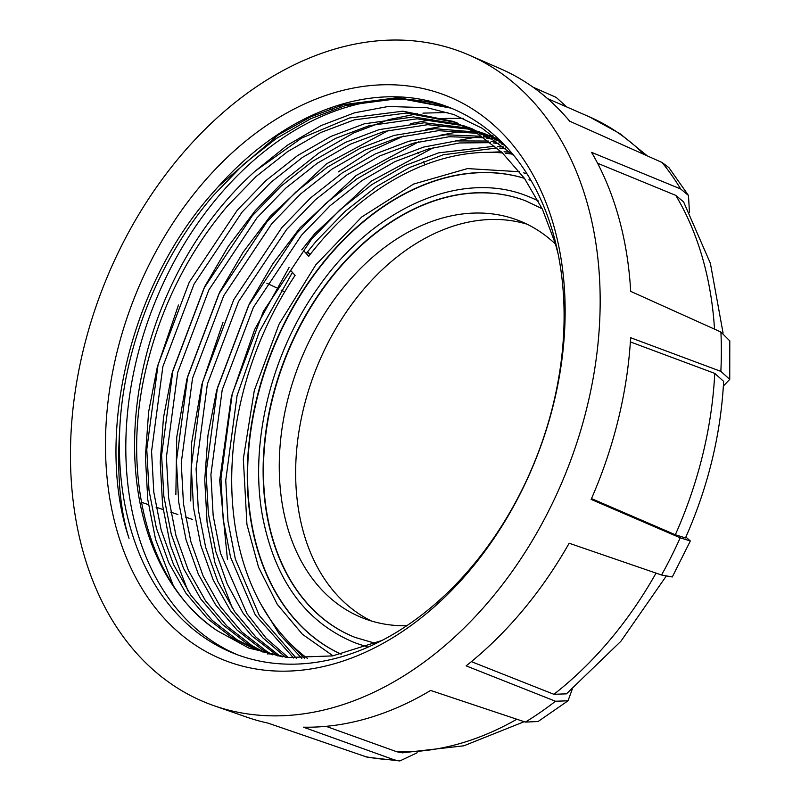 <?xml version="1.0" encoding="UTF-8"?>
<svg xmlns="http://www.w3.org/2000/svg" width="801" height="801" viewBox="0 0 801 801"><rect width="100%" height="100%" fill="white"/><g stroke="black" fill="none" stroke-linecap="round" stroke-linejoin="round"><path stroke-width="1.2" d="M218.283 186.603L211.214 194.563C125.937 291.674 96.19 441.151 129.011 538.342C119.85 509.416 116.786 472.31 119.84 427.023A293.476 209.321 -68.6 0 0 234.643 653.706A293.476 209.321 -68.6 0 0 472.159 566.297A293.476 209.321 -68.6 0 0 448.83 107.234A293.476 209.321 -68.6 0 0 218.283 186.603L278.187 134.958L310.688 116.866L343.479 104.671L398.227 97.582L450.112 107.745M200.51 185.892A303.319 216.34 111.4 0 1 521.461 156.375A303.319 216.34 111.4 0 1 470.117 570.012A303.319 216.34 111.4 0 1 149.166 599.528A303.319 216.34 111.4 0 1 200.51 185.892M119.84 427.023C124.175 345.591 159.759 257.682 213.386 195.454L243.334 164.525L276.165 138.593L310.698 118.718L345.642 105.522L399.779 98.413L451.183 108.185M452.024 108.535A293.476 209.321 -68.6 0 0 217.742 197.166A293.476 209.321 -68.6 0 0 237.877 654.928M506.683 147.254L505.862 147.154M503.218 146.853L497.611 146.373M494.908 146.203L438.588 152.861L405.006 165.537L371.824 184.62L340.275 209.532L311.489 239.229L263.419 311.309L232.25 393.772L220.956 478.527L223.189 519.388L230.558 557.236L255.339 614.988L293.657 658.042M306.192 253.486L316.295 241.111L345.081 211.414L376.62 186.503L409.812 167.419L443.384 154.743L496.98 147.975M499.704 148.085L505.341 148.475M502.157 143.119L499.113 142.548M496.52 142.107L491.033 141.336M488.38 141.036L456.23 140.926L423.749 147.044L390.167 159.719L356.986 178.813L325.436 203.714L296.65 233.411L248.59 305.491L217.411 387.954L206.117 472.71L208.35 513.571L215.729 551.418L227.214 583.999L243.063 613.155L262.818 637.846L285.787 657.321M288.3 657.591L266.102 638.147L247.018 613.756L220.525 553.301L213.146 515.454L210.913 474.592L222.217 389.837L253.386 307.374L301.456 235.294L330.242 205.597L361.792 180.696L394.973 161.602L428.545 148.926L459.664 142.948L490.512 142.668M493.176 142.918L498.703 143.599M501.316 143.99L503.579 144.37M497.471 139.674L492.204 138.353M489.661 137.782L484.285 136.731M481.681 136.29L445.606 134.768L408.91 141.236L375.339 153.912L342.147 172.996L310.598 197.897L281.822 227.604L233.752 299.674L202.573 382.137L191.279 466.893L193.512 507.754L200.891 545.611L213.206 580.034L230.388 610.552L251.884 635.934L277.977 656.039M280.55 656.54L255.97 637.115L234.793 611.854L217.862 581.586L205.687 547.494L198.318 509.636L196.085 468.775L207.379 384.019L238.548 301.556L286.618 229.476L315.404 199.779L346.953 174.878L380.135 155.794L413.716 143.119L449.051 136.751L483.864 137.782M486.477 138.172L491.894 139.134M494.457 139.664L499.474 140.826M496.42 138.343L492.735 137.001M490.292 136.17L485.136 134.568M482.633 133.867L477.366 132.535M474.823 131.965L434.953 128.721L394.072 135.419L360.5 148.095L327.309 167.179L295.769 192.08L266.983 221.787L218.913 293.857L187.744 376.33L176.44 461.076L178.673 501.937L186.052 539.794L198.368 574.227L215.559 604.735L237.056 630.117L261.997 649.521L270.137 654.197M272.66 654.838L266.793 651.403L241.852 631.999L220.355 606.617L203.174 576.109L190.858 541.676L183.479 503.819L181.246 462.958L192.54 378.212L223.719 295.739L271.779 223.669L300.565 193.962L332.115 169.061L365.296 149.977L398.878 137.301L438.407 130.663L477.056 133.316M479.619 133.847L484.925 135.089M487.439 135.749L492.635 137.261M495.098 138.052L496.75 138.603M499.193 140.596L477.897 131.184M475.454 130.353L470.297 128.751M467.804 128.05L424.27 122.773L379.233 129.602L345.662 142.278L312.48 161.361L280.931 186.273L252.145 215.97L204.075 288.05L172.906 370.513L161.602 455.258L163.835 496.129L171.214 533.977L183.539 568.41L200.721 598.918L222.217 624.299L247.159 643.704L262.478 651.924M264.941 652.705L251.955 645.586L227.013 626.182L205.517 600.8L188.335 570.292L176.02 535.859L168.641 498.012L166.408 457.141L177.702 372.395L208.881 289.932L256.951 217.852L285.727 188.155L317.276 163.244L350.468 144.16L384.039 131.484L427.734 124.686L470.087 129.271M472.6 129.932L477.796 131.444M480.26 132.235L485.346 134.017M482.953 133.056L497.391 139.124M514.022 155.734L491.363 138.813L463.068 125.367M460.615 124.535L413.576 116.926L364.405 123.785L330.823 136.46L297.642 155.544L266.092 180.455L237.306 210.152L189.236 282.232L158.067 364.695L146.773 449.451L149.006 490.312L156.375 528.159L168.701 562.592L185.882 593.11L207.379 618.482L232.32 637.896L254.978 649.231L282.673 656.92M257.381 650.142L237.126 639.779L212.185 620.364L190.688 594.983L173.497 564.475L161.181 530.042L153.802 492.194L151.569 451.333L162.873 366.578L194.042 284.115L242.112 212.035L270.898 182.338L302.438 157.427L335.629 138.343L369.201 125.667L417.041 118.808L462.958 125.627M465.421 126.418L470.507 128.21M558.107 253.837L555.433 243.884L542.387 209.171L524.445 178.363L502.197 152.691L476.525 132.996L453.286 121.432L402.873 111.189L349.566 117.977L301.556 138.112L255.449 170.903A281.882 201.051 -68.6 0 0 222.888 204.505A281.882 201.051 -68.6 0 0 217.542 630.898C147.895 585.911 118.588 472.25 148.035 360.76C163.224 302.347 189.637 250.833 227.274 206.217L256.06 176.52L287.609 151.619L320.79 132.525L354.362 119.86L406.337 113.041L455.669 122.393M261.036 604.465L279.339 634.122L301.837 658.362M304.54 658.372L290.112 643.453M296.27 658.192L259.334 615.568L235.364 559.118L227.985 521.271L225.752 480.41L237.056 395.654L259.324 331.734L292.415 272.39M268.005 654.137L267.274 653.806M723.383 386.062L729.741 379.344L720.85 371.364L630.637 337.712A348.255 248.39 111.4 0 1 591.138 499.403L680.189 537.801L690.332 540.985L672.289 576.98L661.546 575.008L569.161 543.238A348.255 248.39 111.4 0 1 522.212 611.063A348.255 248.39 111.4 0 1 466.142 665.871L555.493 701.245L568.029 700.795L572.254 689.2M490.663 599.288A349.546 249.311 111.4 0 1 213.987 705.701A349.546 249.311 111.4 0 1 179.965 156.616A349.546 249.311 111.4 0 1 469.006 55.049A349.546 249.311 111.4 0 1 490.663 599.288M141.376 502.247L148.435 504.62M156.055 507.183L163.154 509.566M170.733 512.119L177.872 514.522M185.421 517.056L192.59 519.469M367.309 757.225L267.975 723.103A348.255 248.39 111.4 0 1 246.568 717.085L213.987 705.701M538.112 721.521L525.366 722.091L430.638 690.452A348.255 248.39 111.4 0 1 303.439 727.178L394.432 759.909L399.859 760.95L417.181 752.77M675.333 534.748A335.959 239.619 -68.6 0 0 677.546 529.711A335.959 239.619 -68.6 0 0 714.752 373.386L723.643 381.366C720.87 433.101 708.855 483.664 687.608 533.065L685.476 537.922L675.333 534.748L591.488 498.592M690.332 540.985L685.876 537.03M689.461 212.235L688.46 195.454L680.63 188.946L591.569 152.36A348.255 248.39 111.4 0 1 630.687 291.354L720.9 332.014L729.791 340.906M424.961 164.786L423.349 161.532M418.623 153.612L417.721 152.31M411.524 144.52L410.963 143.91M566.667 106.933L556.254 97.432L533.086 87.199M469.006 55.049L500.635 68.836A348.255 248.39 111.4 0 1 569.691 121.191L662.067 162.493L668.915 167.629L688.46 195.454M714.522 329.141A335.959 239.619 -68.6 0 0 675.764 195.374L683.603 201.902L710.387 263.329L723.083 333.096M402.663 752.85L396.855 751.789L326.067 726.337M266.863 283.244L276.525 287.799M281.091 290.072L284.695 291.894M666.021 576.42L620.925 641.241L566.437 693.846L553.892 694.297L471.378 661.646M340.505 107.034L338.513 106.143M332.595 109.657L330.593 108.756M714.752 373.386L630.367 341.917M675.764 195.374L597.586 163.264M506.342 146.883L482.022 128.21L453.917 114.563L426.963 107.684L388.235 106.483L354.643 112.781L321.011 125.627L287.519 145.141L255.449 170.903M217.542 630.898L248.861 648.049L287.589 657.521L332.555 655.909L381.917 640.49M505.872 153.291A281.882 201.051 111.4 0 1 511.348 153.381M428.845 101.737L432.25 102.158M173.096 585.08L155.554 539.383L147.764 499.544L145.402 456.53L148.636 411.904L157.246 367.319L178.463 305.031M187.935 590.898L170.383 545.201L162.603 505.351L160.23 462.347L163.464 417.711L172.085 373.136L204.856 286.337L228.335 246.297L255.399 210.463L285.677 179.204L318.858 152.981L353.762 132.886L389.076 119.539L417.661 113.712M422.918 113.131L447.789 112.5M175.86 494.788L176.731 437.266L186.923 378.953L219.694 292.155L243.174 252.115L270.237 216.28L326.508 163.845L389.046 130.142M410.613 123.594L432.5 119.529M437.757 118.938L443.574 118.478M444.805 118.398L463.378 118.358M190.728 500.995L191.539 443.283L201.762 384.77L222.968 322.473M338.312 171.885L370.713 151.019L403.884 135.96M425.451 129.402L447.328 125.336M452.595 124.756L458.412 124.295M232.44 608.339L214.898 562.642L207.109 522.803L204.746 479.789L207.98 435.163L216.6 390.578L249.361 303.779L272.841 263.739L299.914 227.915L356.185 175.479L418.723 141.777M440.29 135.219L462.167 131.154M227.414 559.358L219.674 480.36L231.429 396.395L254.638 329.551L289.111 267.434M301.737 249.852L314.743 233.722L371.013 181.296L433.561 147.594M455.128 141.036L477.006 136.971M483.554 136.27L486.618 136.02M489.932 135.81L492.955 135.679M509.746 152.02L504.029 151.83M501.266 151.82L488.56 152.33M307.344 658.342A276.245 197.026 111.4 0 1 236.045 531.664A276.245 197.026 111.4 0 1 295.108 275.354L290.923 270.738M304.56 251.684L308.745 256.3A276.245 197.026 111.4 0 1 502.467 152.951M505.601 153.261A276.245 197.026 111.4 0 1 512.26 154.162M526.968 224.17A213.466 152.26 -68.6 0 0 357.576 296.71A213.466 152.26 -68.6 0 0 299.003 512.57A213.466 152.26 -68.6 0 0 371.434 621.005M406.788 625.721A213.466 152.26 111.4 0 1 363.113 618.132A213.466 152.26 111.4 0 1 282.613 506.152A213.466 152.26 111.4 0 1 344.911 285.687A213.466 152.26 111.4 0 1 518.908 220.635A213.466 152.26 111.4 0 1 555.514 244.165M526.357 201.131A234.343 167.149 -68.6 0 0 335.439 272.71A234.343 167.149 -68.6 0 0 267.123 514.632A234.343 167.149 -68.6 0 0 355.334 637.496M538.282 200.931A239.369 170.723 -68.6 0 0 528.36 196.525A239.369 170.723 -68.6 0 0 528.199 196.455M524.435 178.343A255.269 182.067 -68.6 0 0 321.742 264.891A255.269 182.067 -68.6 0 0 251.604 523.133A255.269 182.067 -68.6 0 0 341.206 654.217M531.073 180.545A255.269 182.067 -68.6 0 0 528.93 179.794A255.269 182.067 -68.6 0 1 531.063 180.535M353.501 642.172A239.369 170.723 -68.6 0 0 353.662 642.242A239.369 170.723 -68.6 0 0 367.048 646.617M364.335 756.444A344.53 245.737 -68.6 0 0 394.432 759.909M525.366 722.091A344.53 245.737 -68.6 0 0 555.493 701.245M661.546 575.008A344.53 245.737 -68.6 0 0 680.189 537.801M720.85 371.364A344.53 245.737 -68.6 0 0 720.9 332.014M680.63 188.946A344.53 245.737 -68.6 0 0 662.067 162.493M644.084 154.453A335.959 239.619 -68.6 0 0 589.206 116.746L547.554 98.603M396.855 751.789A335.959 239.619 -68.6 0 0 516.835 719.238M553.892 694.297A335.959 239.619 -68.6 0 0 656.039 573.115M542.197 208.771L526.197 201.071A234.343 167.149 -68.6 0 0 335.188 272.49A234.343 167.149 -68.6 0 0 266.803 514.502A234.343 167.149 -68.6 0 0 355.173 637.436L375.369 643.343M528.36 196.525L528.029 196.395A239.369 170.723 111.4 0 1 538.312 200.981M524.405 178.303A255.269 182.067 -68.6 0 0 321.541 264.6A255.269 182.067 -68.6 0 0 251.274 523.013A255.269 182.067 -68.6 0 0 341.176 654.227M309.907 254.788L308.495 253.226A12.055 8.601 -68.6 0 0 307.244 252.145M307.284 252.085A12.055 12.055 0 0 1 310.277 254.317A12.055 7.96 137.8 0 0 308.495 253.226L306.893 252.595M367.118 646.587A239.369 170.723 111.4 0 1 353.341 642.112C304.991 621.576 274.693 579.523 262.468 515.954C249.061 442.833 271.449 352.07 319.038 286.327C374.247 207.219 462.107 169.111 528.029 196.395M472.92 129.121L468.114 127.239M458.082 123.314L453.276 121.432M399.859 760.95L366.958 757.155M568.029 700.795L537.892 721.651M729.791 340.775L729.741 379.344M647.358 155.915L619.884 133.607L589.206 116.746M402.312 752.84L463.859 745.801L524.184 721.701M527.018 173.857L523.714 172.866M519.499 171.734L467.494 168.58L413.576 184.07L361.742 216.981L315.784 264.861L279.078 324.155L254.307 390.477L243.324 458.933L246.938 524.465L258.563 567.288L277.296 604.375L302.428 634.292L332.996 655.829"/></g></svg>
